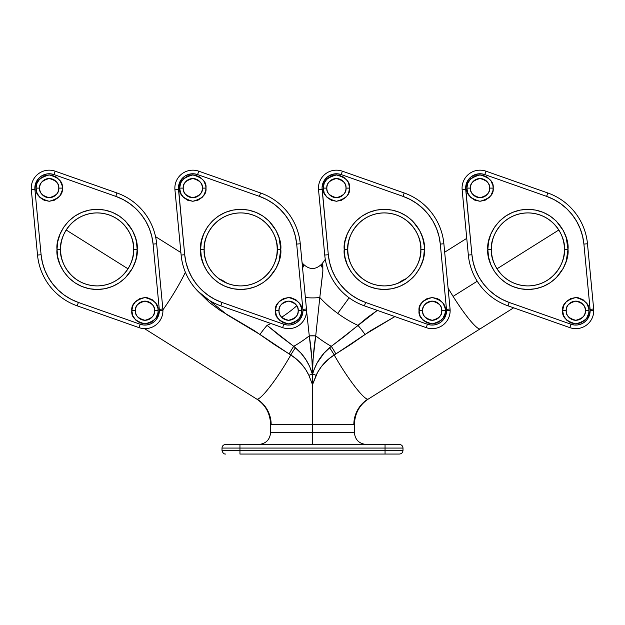 <?xml version="1.0" encoding="UTF-8"?>
<svg xmlns="http://www.w3.org/2000/svg" width="625" height="625" viewBox="0 0 625 625"><rect width="100%" height="100%" fill="white"/><g stroke="black" fill="none" stroke-linecap="round" stroke-linejoin="round"><path stroke-width="0.94" d="M321.203 267L322.109 263.727L322.586 263.68L322.883 270.812L319.805 297.492A41.883 12.914 36 0 0 337.758 313.406A41.883 12.914 -144 0 1 319.805 297.492L315.727 335.859A41.883 12.914 36 0 0 331.258 346.32A41.883 12.914 -144 0 1 315.727 335.859L313.039 359.523L312.5 374.062L311.961 359.523L309.273 335.859A41.883 12.914 144 0 1 293.742 346.32L301.055 353.258L305.828 359.539L309.688 366.523L312.5 374.609L313.805 370.227L317.094 362.984L323.93 353.273L331.258 346.32L344.82 336.164L357.93 325.359A41.883 12.914 -144 0 1 337.758 313.406L349.109 297.797L337.758 313.406A41.883 12.914 36 0 0 357.93 325.359L367.516 317.398L377.461 310.312M453.094 296.375L477.234 281.227L453.094 296.375A41.883 5.758 57.9 0 0 480.242 328.789A41.883 5.758 -122.1 0 1 453.094 296.375A41.883 5.758 -122.1 0 1 448.078 288.086M558.82 230L496.992 268.82L558.82 230M312.5 419.398L312.5 417.594L312.5 419.398M312.5 414.172L312.5 412.086L312.5 414.172M312.5 408.938L312.5 406.75L312.5 408.938M312.5 403.695L312.5 401.445L312.5 403.695M312.5 398.422L312.5 396.164L312.5 398.422M312.5 393.805L312.5 385.148L312.5 393.805M312.5 383.938L312.5 382.977M312.5 381.742L312.5 424.625L353.836 424.625A29.914 29.523 90 0 1 367.812 399.188A41.883 5.758 -122.1 0 1 334.203 354.977L328.672 359.031L321.492 366.445L317.656 372.188L312.5 384.688L312.5 444.477L312.5 432.508L270.617 432.508L354.383 432.508C355.094 439.773 359.086 443.766 366.352 444.477M66.18 230L128.008 268.82L66.18 230M227.68 283.641L221.859 279.961L219.57 279.438L221.859 279.961L227.68 283.641M256.688 399.055C265.555 404.93 270.195 413.453 270.617 424.625L270.617 432.508L312.5 432.508L312.5 384.688L316.125 375.305L312.648 374.062L316.125 375.305C320.211 366.742 326.242 359.961 334.203 354.977A11.969 1.617 57.5 0 0 329.547 347.734A11.969 1.617 -122.5 0 1 334.203 354.977L335.852 353.961A11.969 1.75 59.4 0 0 331.258 346.32A11.969 1.75 -120.6 0 1 335.852 353.961L365.039 334.469A11.969 1.258 52.9 0 0 357.93 325.359A11.969 1.258 -127.1 0 1 365.039 334.469L394.883 316.586L370.555 330.711L350.648 344.539L334.203 354.977A41.883 5.758 57.9 0 0 367.812 399.188A29.914 29.523 -90 0 0 353.836 424.625L271.164 424.625A29.914 29.523 90 0 0 257.188 399.188A41.883 5.758 122.1 0 1 256.688 399.055L144.758 328.789L256.688 399.055A41.883 5.758 -57.9 0 0 257.188 399.188A41.883 5.758 -57.9 0 0 290.797 354.977L274.352 344.539L254.445 330.711L220.164 310.422L209.461 302.555L197.797 291.117L227.195 314.852L259.961 334.469A11.969 1.258 127.1 0 1 267.07 325.359L280.18 336.164L293.742 346.32A41.883 12.914 -36 0 0 309.273 335.859L306.539 310.625L309.273 335.859L315.727 335.859C313.844 347.383 312.773 360.117 312.5 374.062C312.227 360.117 311.156 347.383 309.273 335.859A11.969 2.273 -0 0 1 315.727 335.859L319.805 297.492A11.969 1.969 0 0 1 305.688 297.555M185.383 272.219A41.883 5.758 122.1 0 1 171.906 296.375A41.883 5.758 -57.9 0 0 182.945 277.141M302.172 264.82L302.805 263.594L303.797 267M588.961 310.703C589.711 304.484 585.32 300.094 575.797 297.539C566.273 300.094 561.891 304.484 562.633 310.703L566.227 310.703C565.68 306.18 568.875 302.992 575.797 301.133C582.727 302.992 585.914 306.18 585.375 310.703L588.961 310.703L588.711 313.273L586.742 318.023L585.109 320.016L580.836 322.867L575.797 323.867L570.758 322.867L566.492 320.016L563.641 315.742L562.633 310.703L563.641 305.672L566.492 301.398L570.758 298.547L575.797 297.539L578.367 297.797L583.109 299.758L586.742 303.391L588.711 308.141L588.961 310.703L585.375 310.703A9.57 9.57 0 0 1 575.797 320.281A9.57 9.57 0 0 1 566.227 310.703A9.57 9.57 0 0 1 575.797 301.133A9.57 9.57 0 0 1 585.375 310.703C585.914 315.234 582.727 318.422 575.797 320.281C568.875 318.422 565.68 315.234 566.227 310.703L562.633 310.703C561.891 316.93 566.273 321.32 575.797 323.867C585.32 321.32 589.711 316.93 588.961 310.703M568 249.406C569.609 237.68 557.586 209.867 527.906 209.32C498.234 209.867 486.211 237.68 487.82 249.406L491.406 249.406C489.945 238.734 500.891 213.406 527.906 212.906C554.922 213.406 565.875 238.734 564.406 249.406L568 249.406L566.273 261.047L563.266 268.305L556.258 277.758L550.18 282.742L543.25 286.445L535.727 288.727L527.906 289.5L520.086 288.727L512.57 286.445L505.633 282.742L499.563 277.758L494.578 271.68L490.867 264.75L488.586 257.234L487.82 249.406L488.586 241.586L490.867 234.07L494.578 227.141L499.563 221.062L505.633 216.078L512.57 212.375L520.086 210.094L527.906 209.32L535.727 210.094L543.25 212.375L550.18 216.078L556.258 221.062L563.266 230.508L566.273 237.773L568 249.406L564.406 249.406A36.5 36.5 0 0 1 527.906 285.906A36.5 36.5 0 0 1 491.406 249.406A36.5 36.5 0 0 1 527.906 212.906A36.5 36.5 0 0 1 564.406 249.406C565.875 260.086 554.922 285.414 527.906 285.906C500.891 285.414 489.945 260.086 491.406 249.406L487.82 249.406C486.211 261.133 498.234 288.953 527.906 289.5C557.586 288.953 569.609 261.133 568 249.406M493.18 188.109C493.93 181.891 489.547 177.5 480.016 174.953C470.492 177.5 466.109 181.891 466.852 188.109L470.445 188.109C469.898 183.586 473.094 180.398 480.016 178.539C486.945 180.398 490.141 183.586 489.594 188.109L493.18 188.109L492.93 190.68L490.961 195.43L489.328 197.422L485.055 200.273L480.016 201.273L474.984 200.273L470.711 197.422L467.859 193.148L466.852 188.109L467.859 183.078L470.711 178.805L474.984 175.953L480.016 174.953L482.586 175.203L487.336 177.164L490.961 180.797L492.93 185.547L493.18 188.109L489.594 188.109A9.57 9.57 0 0 1 480.016 197.688A9.57 9.57 0 0 1 470.445 188.109A9.57 9.57 0 0 1 480.016 178.539A9.57 9.57 0 0 1 489.594 188.109C490.141 192.641 486.945 195.828 480.016 197.688C473.094 195.828 469.898 192.641 470.445 188.109L466.852 188.109C466.109 194.336 470.492 198.727 480.016 201.273C489.547 198.727 493.93 194.336 493.18 188.109M569.828 327.633A17.953 17.953 0 0 0 593.75 310.703L590.156 310.703A14.359 14.359 0 0 1 571.023 324.25L569.828 327.633L571.023 324.25L574.359 324.992L577.781 324.93L581.086 324.055L584.094 322.43L586.633 320.133L588.555 317.305L589.75 314.102L590.156 310.703A14.359 14.359 0 0 0 590.094 309.352L583.906 244.094L582.586 236.219L580.164 228.602L576.688 221.406L572.234 214.781L566.875 208.852L560.742 203.742L553.938 199.547L546.609 196.367L484.797 174.57L481.289 173.812L475.945 174.344L471.18 176.797L467.641 180.828L466.219 184.125L465.664 187.672L471.914 254.727L473.234 262.602L475.656 270.219L479.125 277.406L483.586 284.039L488.938 289.969L495.078 295.078L501.883 299.273L509.203 302.453L571.023 324.25L509.203 302.453L508.016 305.844A59.836 59.836 0 0 1 468.344 255.062A59.836 59.836 0 0 0 508.016 305.844L569.828 327.633A17.953 17.953 0 0 0 593.672 309.008A17.953 17.953 0 0 1 593.75 310.703L590.156 310.703A14.359 14.359 0 0 0 590.094 309.352L593.672 309.008L587.477 243.758L583.906 244.094L590.094 309.352L593.672 309.008L587.477 243.758A59.836 59.836 0 0 0 547.805 192.977A59.836 59.836 0 0 1 587.477 243.758L583.906 244.094A56.242 56.242 0 0 0 546.609 196.367L547.805 192.977L485.984 171.188A17.953 17.953 0 0 0 462.07 188.109A17.953 17.953 0 0 1 485.984 171.188L484.797 174.57L485.984 171.188L547.805 192.977L546.609 196.367L484.797 174.57A14.359 14.359 0 0 0 465.719 189.469L462.148 189.812A17.953 17.953 0 0 1 462.07 188.109A17.953 17.953 0 0 0 462.148 189.812L468.344 255.062L471.914 254.727L468.344 255.062L462.148 189.812L465.719 189.469L471.914 254.727A56.242 56.242 0 0 0 509.203 302.453L508.016 305.844L569.828 327.633M445.359 310.703C446.102 304.484 441.719 300.094 432.195 297.539C422.672 300.094 418.281 304.484 419.031 310.703L422.617 310.703C422.078 306.18 425.266 302.992 432.195 301.133C439.117 302.992 442.312 306.18 441.766 310.703L445.359 310.703L445.102 313.273L443.141 318.023L441.5 320.016L437.234 322.867L432.195 323.867L427.156 322.867L422.883 320.016L420.031 315.742L419.031 310.703L420.031 305.672L422.883 301.398L427.156 298.547L432.195 297.539L437.234 298.547L439.508 299.758L443.141 303.391L445.102 308.141L445.359 310.703L441.766 310.703A9.57 9.57 0 0 1 432.195 320.281A9.57 9.57 0 0 1 422.617 310.703A9.57 9.57 0 0 1 432.195 301.133A9.57 9.57 0 0 1 441.766 310.703C442.312 315.234 439.117 318.422 432.195 320.281C425.266 318.422 422.078 315.234 422.617 310.703L419.031 310.703C418.281 316.93 422.672 321.32 432.195 323.867C441.719 321.32 446.102 316.93 445.359 310.703M424.391 249.406C426.008 237.68 413.977 209.867 384.305 209.32C354.633 209.867 342.602 237.68 344.211 249.406L347.805 249.406C346.336 238.734 357.289 213.406 384.305 212.906C411.32 213.406 422.273 238.734 420.805 249.406L424.391 249.406L423.625 257.234L422.664 261.047L419.656 268.305L415.297 274.844L412.648 277.758L406.578 282.742L399.648 286.445L392.125 288.727L384.305 289.5L376.484 288.727L368.961 286.445L362.031 282.742L355.953 277.758L350.969 271.68L347.266 264.75L344.984 257.234L344.211 249.406L344.984 241.586L347.266 234.07L350.969 227.141L355.953 221.062L362.031 216.078L368.961 212.375L376.484 210.094L384.305 209.32L392.125 210.094L399.648 212.375L406.578 216.078L412.648 221.062L419.656 230.508L422.664 237.773L424.203 245.477L424.391 249.406L420.805 249.406A36.5 36.5 0 0 1 384.305 285.906A36.5 36.5 0 0 1 347.805 249.406A36.5 36.5 0 0 1 384.305 212.906A36.5 36.5 0 0 1 420.805 249.406C422.273 260.086 411.32 285.414 384.305 285.906C357.289 285.414 346.336 260.086 347.805 249.406L344.211 249.406C342.602 261.133 354.633 288.953 384.305 289.5C413.977 288.953 426.008 261.133 424.391 249.406M349.578 188.109C350.328 181.891 345.938 177.5 336.414 174.953C326.891 177.5 322.5 181.891 323.25 188.109L326.836 188.109C326.297 183.586 329.484 180.398 336.414 178.539C343.336 180.398 346.531 183.586 345.984 188.109L349.578 188.109L348.578 193.148L347.359 195.43L345.719 197.422L341.453 200.273L336.414 201.273L331.375 200.273L327.102 197.422L324.25 193.148L323.25 188.109L324.25 183.078L327.102 178.805L331.375 175.953L336.414 174.953L338.984 175.203L343.727 177.164L347.359 180.797L348.578 183.078L349.578 188.109L345.984 188.109A9.57 9.57 0 0 1 336.414 197.688A9.57 9.57 0 0 1 326.836 188.109A9.57 9.57 0 0 1 336.414 178.539A9.57 9.57 0 0 1 345.984 188.109C346.531 192.641 343.336 195.828 336.414 197.688C329.484 195.828 326.297 192.641 326.836 188.109L323.25 188.109C322.5 194.336 326.891 198.727 336.414 201.273C345.938 198.727 350.328 194.336 349.578 188.109M426.227 327.633A17.953 17.953 0 0 0 450.141 310.703L446.555 310.703A14.359 14.359 0 0 1 427.422 324.25L426.227 327.633L427.422 324.25L430.758 324.992L434.172 324.93L437.484 324.055L440.492 322.43L443.023 320.133L444.945 317.305L446.148 314.102L446.555 310.703A14.359 14.359 0 0 0 446.492 309.352L440.297 244.094L438.977 236.219L436.562 228.602L433.086 221.406L428.625 214.781L423.273 208.852L417.133 203.742L410.328 199.547L403.008 196.367L341.188 174.57L337.68 173.812L332.344 174.344L327.57 176.797L324.031 180.828L322.617 184.125L322.062 187.672L328.312 254.727L329.625 262.602L332.047 270.219L335.523 277.406L339.984 284.039L345.336 289.969L351.477 295.078L358.273 299.273L365.602 302.453L427.422 324.25L365.602 302.453L364.406 305.844A59.836 59.836 0 0 1 324.734 255.062A59.836 59.836 0 0 0 364.406 305.844L426.227 327.633A17.953 17.953 0 0 0 450.063 309.008A17.953 17.953 0 0 1 450.141 310.703L446.555 310.703A14.359 14.359 0 0 0 446.492 309.352L450.063 309.008L443.875 243.758L440.297 244.094L446.492 309.352L450.063 309.008L443.875 243.758A59.836 59.836 0 0 0 404.195 192.977A59.836 59.836 0 0 1 443.875 243.758L440.297 244.094A56.242 56.242 0 0 0 403.008 196.367L404.195 192.977L342.383 171.188A17.953 17.953 0 0 0 318.461 188.109A17.953 17.953 0 0 1 342.383 171.188L341.188 174.57L342.383 171.188L404.195 192.977L403.008 196.367L341.188 174.57A14.359 14.359 0 0 0 322.117 189.469L318.539 189.812A17.953 17.953 0 0 1 318.461 188.109A17.953 17.953 0 0 0 318.539 189.812L324.734 255.062L328.312 254.727L324.734 255.062L318.539 189.812L322.117 189.469L328.312 254.727A56.242 56.242 0 0 0 365.602 302.453L364.406 305.844L426.227 327.633M301.75 310.703C302.5 304.484 298.109 300.094 288.586 297.539C279.062 300.094 274.672 304.484 275.422 310.703L279.016 310.703C278.469 306.18 281.664 302.992 288.586 301.133C295.516 302.992 298.703 306.18 298.164 310.703L301.75 310.703L301.5 313.273L299.531 318.023L297.898 320.016L293.625 322.867L288.586 323.867L283.547 322.867L279.281 320.016L276.422 315.742L275.422 310.703L276.422 305.672L279.281 301.398L283.547 298.547L288.586 297.539L291.156 297.797L295.898 299.758L299.531 303.391L301.5 308.141L301.75 310.703L298.164 310.703A9.57 9.57 0 0 1 288.586 320.281A9.57 9.57 0 0 1 279.016 310.703A9.57 9.57 0 0 1 288.586 301.133A9.57 9.57 0 0 1 298.164 310.703C298.703 315.234 295.516 318.422 288.586 320.281C281.664 318.422 278.469 315.234 279.016 310.703L275.422 310.703C274.672 316.93 279.062 321.32 288.586 323.867C298.109 321.32 302.5 316.93 301.75 310.703M280.789 249.406C282.398 237.68 270.367 209.867 240.695 209.32C211.023 209.867 198.992 237.68 200.609 249.406L204.195 249.406C202.727 238.734 213.68 213.406 240.695 212.906C267.711 213.406 278.664 238.734 277.195 249.406L280.789 249.406L279.062 261.047L276.055 268.305L269.047 277.758L262.969 282.742L256.039 286.445L248.516 288.727L240.695 289.5L232.875 288.727L225.352 286.445L218.422 282.742L212.352 277.758L207.367 271.68L203.656 264.75L201.375 257.234L200.609 249.406L201.375 241.586L203.656 234.07L207.367 227.141L212.352 221.062L218.422 216.078L225.352 212.375L232.875 210.094L240.695 209.32L248.516 210.094L256.039 212.375L262.969 216.078L269.047 221.062L276.055 230.508L279.062 237.773L280.789 249.406L277.195 249.406A36.5 36.5 0 0 1 240.695 285.906A36.5 36.5 0 0 1 204.195 249.406A36.5 36.5 0 0 1 240.695 212.906A36.5 36.5 0 0 1 277.195 249.406L277.195 249.406C278.664 260.086 267.711 285.414 240.695 285.906C213.68 285.414 202.727 260.086 204.195 249.406L200.609 249.406C198.992 261.133 211.023 288.953 240.695 289.5C270.367 288.953 282.398 261.133 280.789 249.406M205.969 188.109C206.719 181.891 202.328 177.5 192.805 174.953C183.281 177.5 178.898 181.891 179.641 188.109L183.234 188.109C182.688 183.586 185.883 180.398 192.805 178.539C199.734 180.398 202.922 183.586 202.383 188.109L205.969 188.109L205.719 190.68L203.75 195.43L202.117 197.422L197.844 200.273L192.805 201.273L187.766 200.273L183.5 197.422L180.648 193.148L179.641 188.109L180.648 183.078L183.5 178.805L187.766 175.953L192.805 174.953L195.375 175.203L200.117 177.164L203.75 180.797L205.719 185.547L205.969 188.109L202.383 188.109A9.57 9.57 0 0 1 192.805 197.688A9.57 9.57 0 0 1 183.234 188.109A9.57 9.57 0 0 1 192.805 178.539A9.57 9.57 0 0 1 202.383 188.109C202.922 192.641 199.734 195.828 192.805 197.688C185.883 195.828 182.688 192.641 183.234 188.109L179.641 188.109C178.898 194.336 183.281 198.727 192.805 201.273C202.328 198.727 206.719 194.336 205.969 188.109M282.617 327.633A17.953 17.953 0 0 0 306.539 310.703L302.945 310.703A14.359 14.359 0 0 1 283.812 324.25L282.617 327.633L283.812 324.25L287.148 324.992L290.57 324.93L293.875 324.055L296.883 322.43L299.422 320.133L301.344 317.305L302.539 314.102L302.945 310.703A14.359 14.359 0 0 0 302.883 309.352L296.688 244.094L295.375 236.219L292.953 228.602L289.477 221.406L285.016 214.781L279.664 208.852L273.523 203.742L266.727 199.547L259.398 196.367L197.578 174.57L194.078 173.812L188.734 174.344L185.445 175.781L182.617 177.992L179.617 182.438L178.453 187.672L184.703 254.727L186.023 262.602L188.438 270.219L191.914 277.406L196.375 284.039L201.727 289.969L207.867 295.078L214.672 299.273L221.992 302.453L283.812 324.25L221.992 302.453L220.805 305.844A59.836 59.836 0 0 1 181.125 255.062A59.836 59.836 0 0 0 220.805 305.844L282.617 327.633A17.953 17.953 0 0 0 306.461 309.008A17.953 17.953 0 0 1 306.539 310.703L302.945 310.703A14.359 14.359 0 0 0 302.883 309.352L306.461 309.008L300.266 243.758L296.688 244.094L302.883 309.352L306.461 309.008L300.266 243.758A59.836 59.836 0 0 0 260.594 192.977A59.836 59.836 0 0 1 300.266 243.758L296.688 244.094A56.242 56.242 0 0 0 259.398 196.367L260.594 192.977L198.773 171.188A17.953 17.953 0 0 0 174.859 188.109A17.953 17.953 0 0 1 198.773 171.188L197.578 174.57L198.773 171.188L260.594 192.977L259.398 196.367L197.578 174.57A14.359 14.359 0 0 0 178.508 189.469L174.938 189.812A17.953 17.953 0 0 1 174.859 188.109A17.953 17.953 0 0 0 174.938 189.812L181.125 255.062L184.703 254.727L181.125 255.062L174.938 189.812L178.508 189.469L184.703 254.727A56.242 56.242 0 0 0 221.992 302.453L220.805 305.844L282.617 327.633M158.148 310.703C158.891 304.484 154.508 300.094 144.984 297.539C135.453 300.094 131.07 304.484 131.82 310.703L135.406 310.703C134.859 306.18 138.055 302.992 144.984 301.133C151.906 302.992 155.102 306.18 154.555 310.703L158.148 310.703L157.891 313.273L155.93 318.023L152.297 321.648L150.016 322.867L144.984 323.867L139.945 322.867L135.672 320.016L132.82 315.742L131.82 310.703L132.82 305.672L135.672 301.398L139.945 298.547L144.984 297.539L147.547 297.797L152.297 299.758L155.93 303.391L157.891 308.141L158.148 310.703L154.555 310.703A9.57 9.57 0 0 1 144.984 320.281A9.57 9.57 0 0 1 135.406 310.703A9.57 9.57 0 0 1 144.984 301.133A9.57 9.57 0 0 1 154.555 310.703C155.102 315.234 151.906 318.422 144.984 320.281C138.055 318.422 134.859 315.234 135.406 310.703L131.82 310.703C131.07 316.93 135.453 321.32 144.984 323.867C154.508 321.32 158.891 316.93 158.148 310.703M137.18 249.406C138.789 237.68 126.766 209.867 97.094 209.32C67.414 209.867 55.391 237.68 57 249.406L60.594 249.406C59.125 238.734 70.078 213.406 97.094 212.906C124.109 213.406 135.055 238.734 133.594 249.406L137.18 249.406L136.414 257.234L135.453 261.047L132.445 268.305L125.438 277.758L119.367 282.742L112.43 286.445L104.914 288.727L97.094 289.5L89.273 288.727L81.75 286.445L74.82 282.742L68.742 277.758L63.758 271.68L60.055 264.75L57.773 257.234L57 249.406L57.773 241.586L60.055 234.07L63.758 227.141L68.742 221.062L74.82 216.078L81.75 212.375L89.273 210.094L97.094 209.32L104.914 210.094L112.43 212.375L119.367 216.078L125.438 221.062L132.445 230.508L135.453 237.773L136.414 241.586L137.18 249.406L133.594 249.406A36.5 36.5 0 0 1 97.094 285.906A36.5 36.5 0 0 1 60.594 249.406A36.5 36.5 0 0 1 97.094 212.906A36.5 36.5 0 0 1 133.594 249.406C135.055 260.086 124.109 285.414 97.094 285.906C70.078 285.414 59.125 260.086 60.594 249.406L57 249.406C55.391 261.133 67.414 288.953 97.094 289.5C126.766 288.953 138.789 261.133 137.18 249.406M62.367 188.109C63.109 181.891 58.727 177.5 49.203 174.953C39.68 177.5 35.289 181.891 36.039 188.109L39.625 188.109C39.086 183.586 42.273 180.398 49.203 178.539C56.125 180.398 59.32 183.586 58.773 188.109L62.367 188.109L62.109 190.68L60.148 195.43L58.508 197.422L54.242 200.273L49.203 201.273L44.164 200.273L39.891 197.422L37.039 193.148L36.039 188.109L37.039 183.078L39.891 178.805L44.164 175.953L49.203 174.953L51.766 175.203L56.516 177.164L60.148 180.797L62.109 185.547L62.367 188.109L58.773 188.109A9.57 9.57 0 0 1 49.203 197.688A9.57 9.57 0 0 1 39.625 188.109A9.57 9.57 0 0 1 49.203 178.539A9.57 9.57 0 0 1 58.773 188.109C59.32 192.641 56.125 195.828 49.203 197.688C42.273 195.828 39.086 192.641 39.625 188.109L36.039 188.109C35.289 194.336 39.68 198.727 49.203 201.273C58.727 198.727 63.109 194.336 62.367 188.109M139.016 327.633A17.953 17.953 0 0 0 162.93 310.703L159.344 310.703A14.359 14.359 0 0 1 140.203 324.25L139.016 327.633L140.203 324.25L143.547 324.992L146.961 324.93L150.273 324.055L153.281 322.43L155.812 320.133L157.734 317.305L158.938 314.102L159.344 310.703A14.359 14.359 0 0 0 159.281 309.352L153.086 244.094L151.766 236.219L149.344 228.602L145.875 221.406L141.414 214.781L136.062 208.852L129.922 203.742L123.117 199.547L115.797 196.367L53.977 174.57L50.469 173.812L46.883 173.938L41.844 175.781L39.016 177.992L36.008 182.438L35.016 185.883L34.906 189.469L41.094 254.727L42.414 262.602L44.836 270.219L48.312 277.406L52.766 284.039L58.125 289.969L64.258 295.078L71.062 299.273L78.391 302.453L140.203 324.25L78.391 302.453L77.195 305.844L139.016 327.633A17.953 17.953 0 0 0 162.852 309.008L156.656 243.758L153.086 244.094L159.281 309.352A14.359 14.359 0 0 1 159.344 310.703L162.93 310.703A17.953 17.953 0 0 0 162.852 309.008L159.281 309.352L162.852 309.008L156.656 243.758A59.836 59.836 0 0 0 116.984 192.977L55.172 171.188A17.953 17.953 0 0 0 31.25 188.109A17.953 17.953 0 0 1 55.172 171.188L53.977 174.57L55.172 171.188L116.984 192.977A59.836 59.836 0 0 1 156.656 243.758L153.086 244.094A56.242 56.242 0 0 0 115.797 196.367L116.984 192.977L115.797 196.367L53.977 174.57A14.359 14.359 0 0 0 34.906 189.469L31.328 189.812A17.953 17.953 0 0 1 31.25 188.109A17.953 17.953 0 0 0 31.328 189.812L37.523 255.062A59.836 59.836 0 0 0 77.195 305.844A59.836 59.836 0 0 1 37.523 255.062L41.094 254.727L37.523 255.062L31.328 189.812L34.906 189.469L41.094 254.727A56.242 56.242 0 0 0 78.391 302.453L77.195 305.844L139.016 327.633M397.32 283.641L403.141 279.961L405.43 279.438L403.141 279.961L397.32 283.641M312.5 374.672L312.5 376.914L312.5 374.672M312.5 377.414L312.5 379.273L312.5 377.414M312.5 380.086L312.5 381.148L312.5 380.086M368.312 399.055L480.242 328.789L368.312 399.055A41.883 5.758 -122.1 0 1 367.812 399.188A41.883 5.758 57.9 0 0 368.312 399.055C359.445 404.93 354.805 413.453 354.383 424.625L354.383 432.508M296.789 305.766A41.883 12.914 144 0 1 287.242 313.406A41.883 12.914 144 0 1 281.625 317.273M270.914 323.508A41.883 12.914 144 0 1 267.07 325.359A11.969 1.258 -52.9 0 0 259.961 334.469L289.148 353.961A11.969 1.75 120.6 0 1 293.742 346.32A11.969 1.75 -59.4 0 0 289.148 353.961L290.797 354.977A41.883 5.758 122.1 0 1 257.188 399.188A29.914 29.523 -90 0 1 271.164 424.625L312.5 424.625L312.5 381.711M267.07 325.359L295.453 347.734A11.969 1.617 -57.5 0 0 290.797 354.977A11.969 1.617 122.5 0 1 295.453 347.734C303.68 354.703 309.312 363.484 312.352 374.062L308.875 375.305L305.539 369.242L301.273 363.797L296.328 359.031L290.797 354.977C298.758 359.961 304.789 366.742 308.875 375.305L312.352 374.062L312.5 384.688L308.875 375.305L312.5 384.688L312.648 374.062C315.664 363.523 321.297 354.742 329.547 347.734L377.336 310.398M171.906 296.375A41.883 5.758 122.1 0 1 162.914 309.859M146.352 328.602A41.883 5.758 122.1 0 1 144.758 328.789L144.539 328.648M222 448.062L222 450.461L239.953 450.461L239.953 448.062L222 448.062C222.219 445.883 223.414 444.688 225.594 444.477L399.289 444.477M402.984 450.461L239.953 450.461L239.953 448.062L385.047 448.062L385.047 450.461L403 450.461L403 448.062L385.047 448.062L385.047 450.461L239.953 450.461L239.953 454.047L399.406 454.047L385.047 454.047L385.047 450.461L385.047 454.047L239.953 454.047L239.953 450.461L222.016 450.461M225.594 454.047L225.602 454.047C223.922 454.172 222.727 452.969 222 450.461M129.297 266.586L127.422 269.711M97.094 285.906L93.516 285.734M63.367 263.375L62.164 260M64.883 232.234L66.758 229.109M97.094 212.906L100.672 213.086M130.812 235.445L132.023 238.82M312.5 382.906L312.5 383.969M384.305 285.906L380.727 285.734M384.305 212.906L387.883 213.086M305.367 297.516A11.969 1.969 180 0 0 319.805 297.492L322.828 271.977L322.836 264.891L322.18 263.617L325.297 259.328M302.227 264.422L302.82 263.617L302.047 262.555M312.5 432.508L354.383 432.508L312.5 432.508M508.414 304.711L508.016 305.844M222.016 448.062L239.953 448.062L239.953 444.477L225.602 444.477M403 448.062C402.781 445.883 401.586 444.688 399.406 444.477L239.953 444.477L239.953 448.062L385.047 448.062L385.047 444.477L385.047 448.062L402.984 448.062M480.242 328.789L513.641 307.82M180.891 252.562L155.555 236.656M270.617 432.508C269.906 439.773 265.914 443.766 258.648 444.477M444.672 252.211L466.758 238.344M302.82 263.617C309.273 270.117 315.727 270.117 322.18 263.617M403 450.461C402.781 452.641 401.586 453.836 399.406 454.047"/></g></svg>
